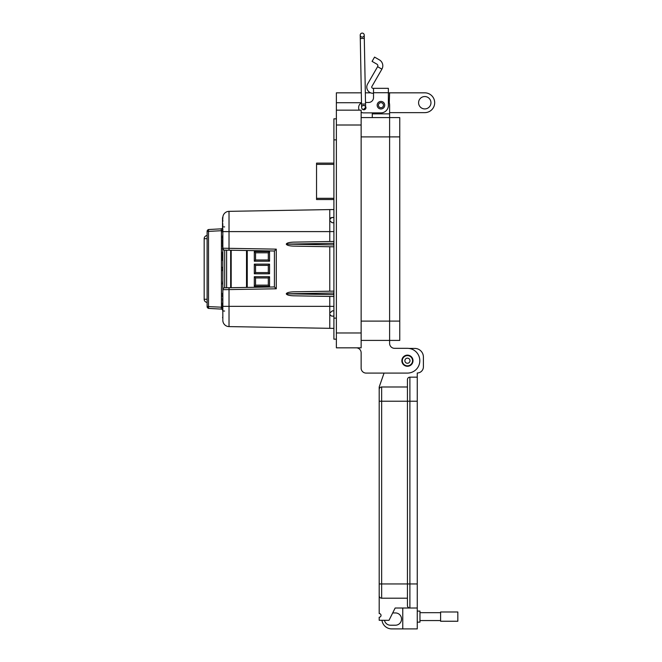 <?xml version="1.0" encoding="UTF-8"?>
<svg xmlns="http://www.w3.org/2000/svg" width="662" height="662" viewBox="0 0 662 662"><rect width="100%" height="100%" fill="white"/><g stroke="black" fill="none" stroke-linecap="round" stroke-linejoin="round"><path stroke-width="0.99" d="M230.666 287.705L230.666 250.236M269.55 264.138L268.309 265.379L255.557 265.379L255.557 272.562L268.309 272.562L268.309 265.379L255.557 265.379L254.316 264.138L269.55 264.138L269.55 273.795L254.316 273.795L255.557 272.562M255.557 259.984L254.316 261.217L254.316 251.56L255.557 252.801L268.309 252.801L255.557 252.801L255.557 259.984L268.309 259.984L268.309 252.801L269.55 251.56L269.55 261.217L268.309 259.984M246.512 287.424L246.512 250.509M254.316 251.56L269.55 251.56M269.55 261.217L254.316 261.217M268.309 272.562L269.55 273.795M254.316 273.795L254.316 264.138M268.309 277.957L255.557 277.957L255.557 285.14L268.309 285.14L268.309 277.957L255.557 277.957L254.316 276.724L269.55 276.724L268.309 277.957M255.557 285.14L254.316 286.381L254.316 276.724M268.309 285.14L269.55 286.381L254.316 286.381M269.55 276.724L269.55 286.381M207.115 302.393A3.144 3.144 0 0 1 204.169 299.257L204.169 238.684A3.144 3.144 0 0 1 207.115 235.548M333.905 328.393L229.019 326.598L229.019 306.341L329.775 306.341L329.775 296.435L293.498 295.806C289.162 295.616 286.754 294.954 286.274 293.812C286.754 292.678 289.162 292.016 293.498 291.826L333.905 291.123L329.775 291.197L329.775 246.744L333.905 246.818L293.498 246.115C289.162 245.925 286.754 245.254 286.274 244.121C286.754 242.987 289.162 242.325 293.498 242.135L333.905 241.431M329.775 328.36L329.775 313.002L332.332 310.867L333.905 310.842M333.905 231.559L329.775 231.601L329.775 209.581L229.019 211.344L229.019 248.316L276.277 249.144L276.277 288.798L222.837 289.691L222.837 249.202M221.1 228.862L208.902 229.499L221.05 228.862L221.439 230.707L222.837 230.707L222.837 230.012M222.837 307.532L222.837 307.995L221.447 307.582L221.05 309.071A1.887 1.887 0 0 1 222.523 309.915L222.523 308.277M333.863 222.755L332.076 222.73L329.866 220.835L329.941 218.609M330.512 217.897L333.251 217.475M329.775 209.581L333.905 209.548M287.126 244.121L333.706 244.94L333.706 243.31L286.274 244.121M287.126 293.812L333.706 294.631L333.706 293.001L286.274 293.812M333.905 217.467L331.629 217.508L329.784 219.395L329.883 220.835L332.101 222.73L333.905 222.763M332.332 310.867L329.808 313.01M333.259 316.122L331.48 316.088L329.775 314.458L329.775 306.341L333.905 306.382M333.905 316.13L331.497 316.088L329.8 314.458M222.813 311.123L222.837 307.995L222.837 311.148L222.523 309.915M333.905 294.623L333.946 296.51M333.946 291.123L333.905 293.009M333.905 244.932L333.946 246.818M333.946 241.431L333.905 243.318M333.905 296.51L293.498 295.806M222.523 239.677L222.523 241.82M222.523 293.291L222.523 294.458M222.523 260.166L222.813 258.916M222.713 226.652L222.523 227.852M222.523 223.69L222.523 225.37M207.115 306.556L207.115 231.386L208.513 231.386L208.513 306.556A1.887 0.488 93 0 0 208.902 308.434L221.05 309.071L208.902 308.434A1.887 1.887 0 0 1 207.115 306.556L222.531 307.234M222.837 253.513L222.523 257.146L222.523 252.272M222.523 255.424L222.523 252.421M222.523 245.13L222.564 246.322L222.837 245.354M222.523 246.512L222.813 248.473L222.564 246.322M222.523 296.75L222.523 295.211M222.523 244.228L222.523 241.663M222.523 236.317L222.523 238.444M222.523 298.719L222.813 302.426L222.837 297.577M222.523 259.934L222.523 259.289M222.837 257.336L222.523 255.333M222.523 270.154L222.523 270.65M222.713 268.946L222.523 267.183L222.837 268.118M222.713 268.184L222.713 267.431M222.523 267.978L222.523 267.183L222.837 268.242M222.523 270.22L222.837 268.896M222.523 284.056L222.837 280.564M222.837 318.083L222.523 317.479M222.523 302.923L222.523 307.185M222.523 232.105L222.523 219.196M221.447 307.582L221.439 230.707L208.513 231.386A1.887 0.488 87 0 1 208.902 229.499A1.887 1.887 0 0 0 207.115 231.386M222.523 220.976L222.837 221.389M222.523 220.653L222.523 217.823M222.523 217.666L222.523 218.501M222.523 226.214L222.713 223.21L222.837 226.023M222.523 248.473L222.523 249.202L222.523 248.473M222.837 250.592L222.837 249.839M222.837 246.347L222.837 247.613M222.523 244.981L222.523 246.115L222.837 244.617M222.837 238.444L222.523 240.579M222.837 235.051L222.523 236.466L222.813 234.96M222.813 257.336L222.523 260.514M222.523 258.892L222.523 256.964L222.837 258.892M222.523 269.086L222.837 270.311M222.837 318.041L222.837 314.864M222.523 230.136L222.523 228.605L222.523 230.136M222.713 221.389L222.837 220.926M222.523 218.46L222.837 220.297M222.713 217.484L222.837 218.46M222.813 253.513L222.837 251.99M222.837 295.211L222.837 297.031M222.837 241.382L222.837 244.51M222.813 297.577L222.837 298.918M222.837 319.63L222.813 307.474M222.837 228.597L222.837 230.426M222.813 230.964L222.837 232.304M222.837 307.929L222.837 307.234M221.05 228.862L221.745 228.696L221.05 228.862A1.887 1.887 0 0 0 222.523 228.026M222.713 220.297L222.837 220.843M226.619 306.341L222.837 306.341L222.846 289.642M224.641 287.813L274.424 286.944L274.424 250.997L224.641 250.128M222.846 248.3L222.837 231.601L329.775 231.601L329.775 241.498M226.619 250.162L224.699 250.128L224.699 287.805A1.887 1.887 0 0 0 222.837 289.691A1.887 1.887 0 0 1 224.699 287.805L226.619 287.771L226.619 250.162L229.044 250.211M229.044 287.73L226.619 287.771M222.846 217.525L222.837 218.319M228.953 213.23L229.019 211.344A6.289 6.289 -91 0 0 222.837 217.632A6.289 6.289 -91 0 1 229.019 211.344L228.92 211.344M222.837 248.242A1.887 1.887 0 0 0 224.699 250.128A1.887 1.887 0 0 1 222.837 248.242L229.019 248.316L229.019 250.211M228.92 326.598L229.019 326.598A6.289 6.289 0 0 1 222.837 320.309L222.846 320.408M222.837 226.983L224.625 226.884M224.625 311.049L222.837 310.958M274.424 286.944L276.277 288.798M274.424 250.997L276.277 249.144M333.905 163.125L316.544 163.125L316.544 199.527L333.905 199.527M373.517 93.284L372.963 93.284A6.19 6.19 0 0 1 367.609 84L377.605 66.68L381.891 69.154A6.777 6.777 0 0 0 379.417 59.894L374.56 57.098L372.085 61.384L376.935 64.181A1.821 1.821 0 0 1 377.605 66.68M381.891 69.154L371.895 86.474A1.241 1.241 0 0 0 372.963 88.327L373.517 88.327L373.517 97.529A4.948 4.948 0 0 1 368.56 102.478A4.948 4.948 0 0 0 373.517 97.529M377.166 105.2A3.773 3.773 0 0 1 380.94 101.427A3.773 3.773 0 0 1 384.721 105.2A3.773 3.773 0 0 1 380.94 108.973A3.773 3.773 0 0 1 377.166 105.2M363.57 105.597A2.102 2.102 0 0 1 364.828 105.812M365.59 106.483A2.102 2.102 0 0 1 364.282 109.743A2.102 2.102 0 0 1 361.924 108.502M388.371 88.327L373.517 88.327L388.371 88.327L388.371 105.448A7.431 7.431 0 0 1 380.94 112.879L363.612 112.879L372.276 112.879L372.276 117.588M388.371 94.542L388.371 100.732A8.664 8.664 0 0 1 389.612 105.2L389.612 340.409L399.757 340.409L399.757 321.095L389.612 321.095L389.612 117.588L399.757 117.588L399.757 321.095M368.56 102.478L365.515 102.478L368.56 102.478M361.51 102.949A4.948 4.948 0 0 0 358.663 107.426L358.663 107.923A4.948 4.948 0 0 0 359.193 110.157L336.379 110.157L336.379 347.831L361.138 347.831L361.138 110.157L336.379 110.157L336.379 92.829L361.311 92.829M361.138 112.217A4.948 4.948 0 0 0 363.612 112.879M358.663 107.923L358.663 107.426M412.55 360.707A5.114 5.114 0 0 1 407.436 365.829A5.114 5.114 0 0 1 402.322 360.707A5.114 5.114 0 0 1 407.436 355.593A5.114 5.114 0 0 1 412.55 360.707M409.993 360.707A2.557 2.557 0 0 1 407.436 363.264A2.557 2.557 0 0 1 404.879 360.707A2.557 2.557 0 0 1 407.436 358.15A2.557 2.557 0 0 1 409.993 360.707M383.455 105.2A2.516 2.516 0 0 1 380.94 107.716A2.516 2.516 0 0 1 378.424 105.2A2.516 2.516 0 0 1 380.94 102.684A2.516 2.516 0 0 1 383.455 105.2M362.188 33.1A2.011 2.011 0 0 1 364.232 35.069A2.011 2.011 0 0 1 362.222 37.113A2.011 2.011 0 0 1 360.219 35.144A2.011 2.011 0 0 1 362.222 33.1A2.011 2.011 0 0 1 364.232 35.069A2.011 2.011 0 0 1 362.222 37.113A2.011 2.011 0 0 1 360.219 35.144L361.526 104.091L365.548 104.017L365.606 107.36L363.637 109.412A2.011 2.011 0 0 0 365.606 107.36A2.011 2.011 0 0 0 363.562 105.39A2.011 2.011 0 0 0 361.593 107.434A2.011 2.011 0 0 0 363.637 109.412A2.011 2.011 0 0 0 365.606 107.36A2.011 2.011 0 0 0 363.603 105.39M360.277 38.495L364.299 38.421L365.548 104.017M407.436 355.18A5.528 5.528 0 0 1 412.964 360.707A5.528 5.528 0 0 1 407.436 366.235A5.528 5.528 0 0 1 401.908 360.707A5.528 5.528 0 0 1 407.436 355.18M417.259 611.092L419.965 611.092L419.965 622.148L417.259 622.148M402.769 608.022L402.769 628.9L417.259 628.9L417.259 608.022L395.156 608.022L389.016 620.302L379.194 620.302L379.194 617.232A1.845 1.845 0 0 0 381.031 615.395A1.845 1.845 0 0 0 379.194 613.55L379.194 595.742A2.458 2.458 0 0 0 381.651 598.2L381.651 583.958L379.194 583.958L379.194 595.742L379.194 389.446A2.458 2.458 0 0 1 381.651 386.989L407.436 386.989L407.436 379.624A2.458 2.458 0 0 1 409.894 377.166L417.259 377.166L417.259 583.958L409.894 583.958L409.894 377.166A2.458 2.458 0 0 0 407.436 379.624L407.436 401.23L407.436 386.989L381.651 386.989A2.458 2.458 0 0 0 379.194 389.446L379.194 386.989L384.059 373.087L379.194 386.989M381.651 598.2L407.436 598.2L407.436 605.564L407.436 401.23L417.259 401.23M409 348.427L414.801 348.427A8.598 8.598 0 0 1 423.399 357.025L423.399 366.847A6.14 6.14 0 0 1 417.259 372.987L417.259 377.166M407.436 598.2L407.436 583.958L409.894 583.958L409.894 608.022A2.458 2.458 0 0 1 407.436 605.564M417.259 608.022L417.259 583.958M384.473 620.302A6.14 6.14 0 0 0 390.489 625.218L395.404 625.218A6.14 6.14 0 0 0 401.544 619.078A6.14 6.14 0 0 0 395.404 612.938L392.698 612.938M402.769 628.9L391.714 628.9A9.822 9.822 0 0 1 381.974 620.302M419.965 620.559L440.594 620.559M419.965 612.681L440.594 612.681M440.594 621.246L440.594 611.994L457.831 611.994L457.831 621.246L440.594 621.246M430.962 102.734A6.19 6.19 0 0 0 424.772 96.544A6.19 6.19 0 0 0 418.583 102.734A6.19 6.19 0 0 0 424.772 108.924A6.19 6.19 0 0 0 430.962 102.734M389.248 102.726L389.612 92.829L424.772 92.829A9.905 9.905 0 0 1 434.677 102.734A9.905 9.905 0 0 1 424.772 112.639L389.612 112.639M401.867 360.707A5.569 5.569 0 0 1 407.436 355.138A5.569 5.569 0 0 1 413.005 360.707A5.569 5.569 0 0 1 407.436 366.276A5.569 5.569 0 0 1 401.867 360.707M389.612 92.829L388.371 92.829M370.637 92.829L365.333 92.829M342.668 110.157L336.379 110.157L342.668 110.157M336.379 339.167L333.905 339.167L333.905 118.821L336.379 118.821M356.189 347.831A4.948 4.948 0 0 1 361.138 352.788L361.138 368.138A4.948 4.948 0 0 0 366.086 373.087L407.436 373.087A12.379 12.379 0 0 0 419.816 360.707A12.379 12.379 0 0 0 407.436 348.328L394.569 348.328A4.948 4.948 0 0 1 389.612 343.379L389.612 321.103L361.138 321.103M361.138 117.588L389.612 117.588M366.086 373.087L384.059 373.087M407.436 348.328L394.569 348.328A4.948 4.948 0 0 1 389.612 343.379M389.612 340.409L361.138 340.409L389.612 340.409M361.138 352.788L361.138 368.138M231.179 250.244L231.179 287.697M247.257 250.526L247.257 287.416M204.169 299.257L207.115 299.257M204.169 238.684L207.115 238.684M222.531 230.21L221.447 230.359M222.813 244.617L222.837 246.115M229.019 287.73L229.019 306.341L222.837 306.341M222.837 320.309A6.289 6.289 0 0 0 229.019 326.598M316.544 164.366L333.905 164.366M333.905 198.294L316.544 198.294M373.517 92.73L388.371 92.73M399.757 136.893L361.138 136.902M362.222 33.1A2.011 2.011 0 0 1 364.232 35.069A2.011 2.011 0 0 0 362.222 33.1M379.194 401.23L381.651 401.23L381.651 386.989M407.436 583.958L381.651 583.958L381.651 401.23L407.436 401.23M336.379 125.01L361.138 125.01M361.502 102.726L336.379 102.726M361.138 332.978L336.379 332.978M333.905 139.864L336.379 139.864M333.905 318.124L336.379 318.124M372.276 113.872L389.612 113.864M361.526 104.091L361.593 107.434M364.299 38.421L364.232 35.069M361.138 347.831L336.379 347.831"/></g></svg>
